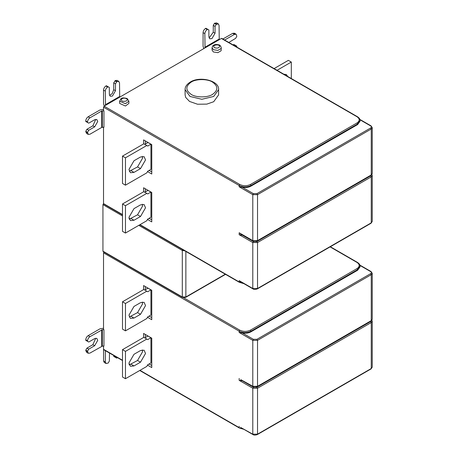<?xml version="1.0" encoding="UTF-8"?>
<svg xmlns="http://www.w3.org/2000/svg" width="458" height="458" viewBox="0 0 458 458"><rect width="100%" height="100%" fill="white"/><g stroke="black" fill="none" stroke-linecap="round" stroke-linejoin="round"><path stroke-width="0.69" d="M109.502 353.038L109.37 361.007L108.185 363.057L106.038 363.503L105.34 361.969L105.334 350.628M113.756 355.488L113.756 356.416L115.531 357.446L115.531 356.519M115.531 357.446L116.716 358.127L117.494 357.652M106.038 363.503L104.258 362.473L103.565 360.944L105.34 361.969M103.554 349.488L103.565 360.944M140.503 350.547L144.064 350.198L145.541 353.456L140.503 362.175L133.988 365.936L130.427 366.291L128.956 363.034L133.988 354.309L140.503 350.547M142.261 349.901L142.575 351.744L137.543 360.469L129.27 364.877M147.728 339.607L146.783 339.057L125.458 351.372L125.458 378.726L146.783 366.417L147.728 364.774L150.934 362.925L150.934 337.758L147.728 339.607M125.458 351.372L122.498 349.66L143.818 337.351L146.783 339.057M122.498 349.66L122.498 377.02L125.458 378.726M150.934 337.758L147.974 336.046L144.768 337.895M145.363 337.552L145.363 334.472M151.764 365.524L149.096 363.984M147.528 365.129L151.764 367.574L151.764 338.164L143.589 333.447L143.589 337.483M140.503 302.675L144.064 302.32L145.541 305.578L140.503 314.303L133.988 318.064L130.427 318.413L128.956 315.156L133.988 306.436L140.503 302.675M142.261 302.022L142.575 303.872L137.543 312.591L129.27 316.999M147.728 291.729L146.783 291.185L125.458 303.494L125.458 330.853L146.783 318.539L147.728 316.902L150.934 315.052L150.934 289.88L147.728 291.729M125.458 303.494L122.498 301.782L143.818 289.473L146.783 291.185M122.498 301.782L122.498 329.142L125.458 330.853M150.934 289.88L147.974 288.174L144.768 290.023M145.363 289.674L145.363 286.599M151.764 317.652L149.096 316.112M147.528 317.257L151.764 319.701L151.764 290.292L143.589 285.574L143.589 289.605M95.756 338.199L92.882 344.685L86.963 348.114L88.737 349.139L94.657 345.716L97.737 340.374L96.833 338.388L94.651 338.605L88.732 342.029L87.547 341.347L87.547 340.798C87.696 339.063 88.486 337.695 89.911 336.693L88.136 335.668C86.705 336.67 85.915 338.038 85.766 339.773L85.766 340.323L87.547 341.347M86.963 348.114L85.778 350.164L87.552 351.189L88.737 349.139M85.778 350.164L86.47 352.242L88.245 353.267L87.552 351.189M104.121 251.843L103.531 252.868L103.531 329.479L103.949 329.726L102.311 329.726L102.323 346.134L89.923 353.101L88.245 353.267M88.136 335.668L99.941 328.838L103.531 328.272M102.311 329.726L89.911 336.693M102.323 346.134L103.937 346.128L103.949 329.726M357.629 270.243L357.629 269.625L360.08 266.207L360.08 266.819L357.629 270.243L251.013 331.792C248.7 333.098 245.809 333.481 242.345 332.943L253.383 339.315L256.938 339.315L257.528 340.346L257.528 386.306L252.787 386.306L240.702 379.608M209.088 37.962L213.268 32.232L213.273 25.39L215.048 26.415L215.042 33.257L211.962 38.592L209.787 38.804L208.882 36.806L208.888 29.965L205.928 28.253L205.453 28.528L207.234 29.552C205.802 30.549 205.012 31.917 204.858 33.652L203.083 32.627C203.238 30.892 204.028 29.524 205.453 28.528M207.703 29.278L207.234 29.552M203.083 32.627L203.071 46.269L203.781 48.628M213.273 25.39L214.459 23.335L216.605 22.9L218.38 23.925L216.233 24.366L215.048 26.415M205.035 47.901L219.239 39.686L219.073 25.465L218.38 23.925M214.459 23.335L216.233 24.366M205.024 47.878L204.858 33.652M109.325 87.455L106.365 85.743L109.325 87.455L109.33 94.291L110.235 96.277L112.416 96.06L115.49 90.724L115.485 83.888L113.71 82.864L113.716 89.699L112.176 93.667L109.548 95.436M106.365 85.743L105.89 86.018C104.458 87.02 103.674 88.388 103.525 90.123L105.3 91.148C105.449 89.413 106.239 88.045 107.664 87.043L105.89 86.018M108.14 86.774L107.664 87.043M104.235 106.096L103.531 103.748L103.525 90.123M115.364 80.539L117.145 81.564L118.822 81.398L117.042 80.368L115.364 80.539L113.71 82.864M118.822 81.398L119.515 82.927L119.715 97.165M117.145 81.564L116.67 81.839L114.895 80.814M115.485 83.888L116.67 81.839M105.3 91.148L105.495 105.374L119.698 97.136M140.503 156.997L144.064 156.642L145.541 159.899L140.503 168.624L133.988 172.385L130.427 172.735L128.956 169.477L133.988 160.758L140.503 156.997M142.261 156.344L142.575 158.193L137.543 166.912L129.27 171.321M147.728 146.05L143.818 143.795L122.498 156.104L122.498 183.463L125.458 185.175L146.783 172.861L147.728 171.223L150.934 169.374L150.934 144.201L147.728 146.05M146.783 145.507L125.458 157.815L122.498 156.104M125.458 157.815L125.458 185.175M150.934 144.201L147.974 142.495L144.768 144.344M145.363 143.995L145.363 140.921M151.764 171.968L149.096 170.433M147.528 171.578L151.764 174.023L151.764 144.613L143.589 139.896L143.589 143.927M140.503 204.869L144.064 204.52L145.541 207.777L140.503 216.497L133.988 220.258L130.427 220.613L128.956 217.35L133.988 208.63L140.503 204.869M142.261 204.222L142.575 206.066L137.543 214.791L129.27 219.199M147.728 193.929L143.818 191.673L122.498 203.982L122.498 231.342L125.458 233.048L146.783 220.739L147.728 219.096L150.934 217.247L150.934 192.079L147.728 193.929M146.783 193.379L125.458 205.694L122.498 203.982M125.458 205.694L125.458 233.048M150.934 192.079L147.974 190.368L144.768 192.217M145.363 191.873L145.363 188.793M151.764 219.846L149.096 218.306M147.528 219.451L151.764 221.895L151.764 192.486L143.589 187.769L143.589 191.805M284.71 74.723L284.544 74.202M287.67 76.434L286.347 74.499L284.006 74.316M277.044 70.297L291.317 62.059L288.351 60.353L274.084 68.591M291.317 62.059L291.317 78.541M212.054 47.827L212.054 50.082L213.399 51.966L217.853 52.653L221.111 50.769L221.266 47.827L221.111 48.514L217.853 50.397L213.399 49.704L212.054 47.827C212.438 46.252 212.896 45.434 213.434 45.376C214.642 44.409 216.474 44.237 218.924 44.867C219.954 44.987 220.739 45.972 221.266 47.827M119.653 101.172L119.653 103.428L125.452 105.998L128.87 103.428L128.87 101.172L125.452 103.743L119.653 101.172L120.878 98.842C121.553 97.743 123.649 97.634 127.169 98.522L128.87 101.172M191.192 82.091C185.438 86.196 185.438 90.3 191.192 94.4C195.99 97.72 207.714 97.72 212.512 94.4C218.266 90.3 218.266 86.196 212.512 82.091C207.714 78.77 195.99 78.77 191.192 82.091M185.101 89.613L185.101 94.88L185.667 97.382L189.56 101.453L197.518 104.224L206.81 104.121L213.697 101.722L218.603 94.88L218.603 89.613L213.697 96.455L201.852 99.289L190.007 96.455L185.101 89.613C185.026 86.814 186.778 84.278 190.351 82.005C200.112 75.782 219.542 80.831 218.603 89.613M251.013 186.114L357.629 124.565L357.629 123.946L251.013 185.501L251.013 186.114C248.7 187.419 245.809 187.803 242.345 187.265L253.383 193.637L256.938 193.637L370.659 127.982C371.615 127.295 371.615 126.614 370.659 125.933L359.622 119.561M357.629 117.105L357.034 116.767C359.914 118.817 359.914 120.872 357.034 122.921L357.629 123.946L360.08 120.528L360.08 121.141L357.629 124.565M243.152 283.221L239.168 281.933L239.168 280.634L240.702 281.802M242.998 235.252L239.168 234.673L252.787 242.54L257.528 242.54L257.528 288.5L371.249 222.846L372.234 221.477L371.077 223.229L257.356 288.884C255.364 289.588 253.904 289.588 252.965 288.884L240.771 281.842M240.702 233.929L239.168 232.761L239.168 234.673M357.034 122.921L250.423 184.477L251.013 185.501C247.062 187.345 243.118 187.345 239.168 185.501L239.168 186.801L242.345 187.265M95.756 119.343L92.882 125.83L86.963 129.253L85.778 131.309L87.552 132.333L88.245 134.412L89.923 134.24L101.733 127.416L101.716 111.008L103.949 110.865L103.531 110.618L103.531 107.189L104.121 106.164L221.397 38.455L221.993 38.798M228.805 42.451L235.641 38.352L236.832 36.302L236.133 34.218L234.462 34.379L232.687 33.354L234.359 33.188L236.133 34.218M236.797 47.065L236.82 46.155L235.635 45.468L234.834 45.932M233.861 44.443L233.059 44.907L233.861 44.443L235.635 45.468M232.687 33.354L222.857 39.016L232.687 33.354L234.994 34.144M224.638 40.041L234.462 34.379M87.547 122.486L87.547 121.942C87.696 120.202 88.486 118.834 89.911 117.838L88.136 116.807C86.705 117.809 85.915 119.177 85.766 120.918L85.766 121.462L88.732 123.168L94.651 119.744L96.833 119.527L97.737 121.519L94.657 126.855L88.737 130.278L87.552 132.333M101.733 127.416L103.937 127.272L103.949 110.865M85.778 131.309L86.47 133.387L88.245 134.412M86.963 129.253L88.737 130.278M101.716 111.008L89.911 117.838M88.136 116.807L99.941 109.983L103.531 109.41M104.121 203.97L103.531 203.627L103.531 127.038M103.531 251.499L102.936 251.161L102.936 204.652L103.531 203.627L122.498 214.579M103.531 252.868L239.168 331.18L239.168 332.479L242.345 332.943M104.121 349.649L103.531 349.305L103.531 345.893M253.383 434.522L240.702 427.48M370.659 368.862L371.249 368.524L371.249 322.564L370.659 321.533L256.938 387.193L253.383 387.193L242.345 380.821L239.168 380.352L252.787 388.218L252.787 434.178L257.528 434.178L371.249 368.524L372.234 367.156L371.077 368.908L257.356 434.562C255.364 435.266 253.904 435.266 252.965 434.562L240.771 427.52M137.543 360.469L140.503 362.175M131.028 364.23L133.988 365.936M137.543 312.591L140.503 314.303M131.028 316.352L133.988 318.064M92.882 344.685L94.657 345.716M87.552 351.738L85.778 350.714M85.766 339.773L87.547 340.798M101.733 346.271L101.716 329.869M256.938 386.644L371.249 320.646L372.234 319.278L372.234 273.317L371.249 274.685L370.659 273.661C371.615 272.974 371.615 272.292 370.659 271.611L371.249 271.949M370.659 320.989L371.249 320.646L371.249 274.685L257.528 340.346L252.787 340.346L252.787 386.306L253.383 386.644M370.659 271.611L359.622 265.239M357.629 262.783L357.034 262.445C359.914 264.495 359.914 266.55 357.034 268.6L357.629 269.625L251.013 331.18L251.013 331.792M239.757 330.155L239.168 331.18C243.118 333.023 247.062 333.023 251.013 331.18L250.423 330.155C246.868 331.815 243.312 331.815 239.757 330.155L183.601 297.729M357.034 268.6L250.423 330.155M330.092 246.891L357.034 262.445M216.708 24.091L214.934 23.066M213.268 32.232L215.042 33.257M219.061 39.102L204.846 47.294M115.49 90.724L113.716 89.699M105.311 104.779L119.527 96.552M140.503 168.624L137.543 166.912M133.988 172.385L131.028 170.674M140.503 216.497L137.543 214.791M133.988 220.258L131.028 218.552M214.584 47.655C216.703 48.445 218.34 48.193 219.491 46.893C220.601 43.441 210.628 44.981 214.584 47.655M126.334 98.607C124.215 97.817 122.578 98.069 121.427 99.369C120.317 102.821 130.29 101.281 126.334 98.607M370.659 125.933L371.249 126.271M370.659 175.311L372.234 173.599L371.077 175.351L257.356 241.011C255.364 241.715 253.904 241.715 252.965 241.011L240.771 233.969M370.659 223.183L371.249 222.846L371.249 176.885L257.528 242.54L256.938 241.515L370.659 175.855L371.392 174.882M239.168 280.634L252.787 288.5L252.787 242.54L253.383 241.515L256.938 241.515M253.383 288.843L252.787 288.5L257.528 288.5L256.938 288.843M372.234 221.477L372.234 175.517L371.249 176.885L370.659 175.855M242.345 235.143L253.383 241.515M239.168 232.761L252.787 240.627L252.787 194.667L257.528 194.667L257.528 240.627L371.249 174.967L371.249 129.007L257.528 194.667L256.938 193.637M253.383 240.965L252.787 240.627L257.528 240.627L256.938 240.965M372.234 173.599L372.234 127.639L371.249 129.007L370.659 127.982M253.383 193.637L252.787 194.667L239.168 186.801M103.531 107.189L239.168 185.501L239.757 184.477L104.121 106.164M250.423 184.477C246.868 186.137 243.312 186.137 239.757 184.477M221.397 38.455L357.034 116.767M139.976 224.666L239.757 282.277M85.766 120.918L87.547 121.942M102.311 110.865L102.323 127.272M87.552 132.877L85.778 131.852M92.882 125.83L94.657 126.855M129.036 218.351L130.118 218.976M102.936 204.652L122.498 215.947M138.791 225.353L182.307 250.474L182.897 249.45M185.862 251.442L185.862 296.984L182.307 296.984L182.307 250.474L184.814 250.835M225.302 274.21L185.267 297.322M182.897 297.322L102.936 251.161M253.383 339.315L252.787 340.346L239.168 332.479M256.938 339.315L370.659 273.661M243.152 428.9L239.757 427.955M239.168 426.312L239.168 427.612L139.976 370.345M130.118 364.654L129.036 364.03M122.498 360.257L103.531 349.305M253.383 387.193L252.787 388.218L257.528 388.218L257.528 434.178L256.938 434.522M372.234 367.156L372.234 321.195L371.249 322.564L257.528 388.218L256.938 387.193M370.659 321.533L371.312 320.881M239.168 378.44L239.168 380.352M372.234 273.317L371.077 271.565L359.902 265.113M360.08 266.207C360.16 264.873 359.284 263.608 357.452 262.405L330.338 246.748M360.08 120.528C360.16 119.194 359.284 117.929 357.452 116.721L221.815 38.415M359.902 119.435L371.077 125.887L372.234 127.639M372.234 175.517L371.942 174.561M243.908 283.657L239.339 282.317L139.73 224.809M129.809 219.079L129.104 218.672M122.498 214.859L103.703 204.01M103.113 251.545L182.479 297.368L185.685 297.368L225.542 274.353M240.771 379.648L252.965 386.689C253.904 387.394 255.364 387.394 257.356 386.689L371.077 321.029L372.234 319.278M243.908 429.335L239.339 427.995L139.73 370.488M129.809 364.757L129.104 364.35M122.498 360.538L103.703 349.689M372.234 321.195L371.942 320.239"/></g></svg>

